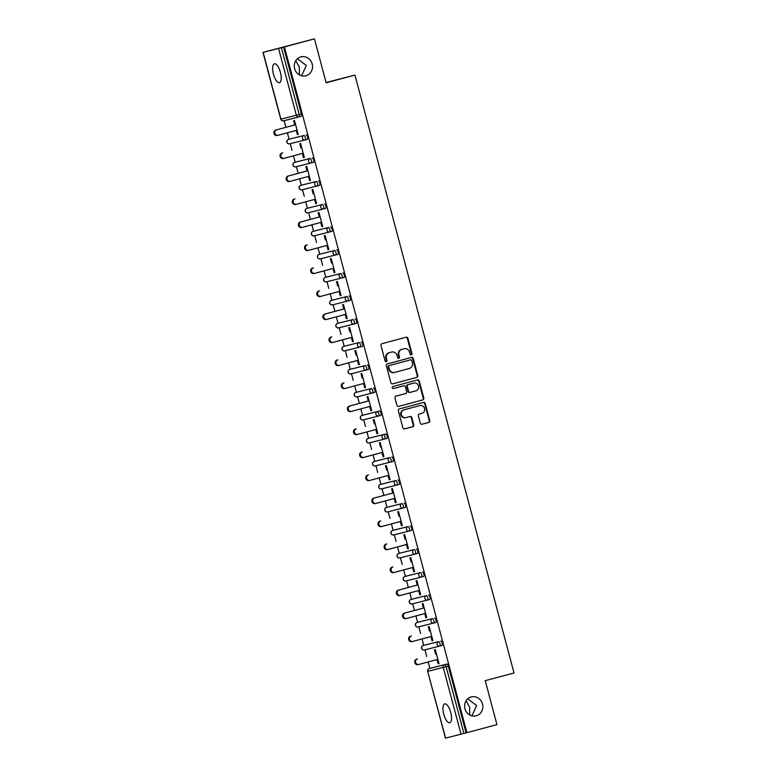 <?xml version="1.0" encoding="UTF-8"?>
<svg xmlns="http://www.w3.org/2000/svg" width="777" height="777" viewBox="0 0 777 777"><rect width="100%" height="100%" fill="white"/><g stroke="black" fill="none" stroke-linecap="round" stroke-linejoin="round"><path stroke-width="1.17" d="M471.202 696.92A9.771 9.081 75.8 0 0 464.928 708.643A9.771 9.081 75.8 0 0 476.097 715.831A9.771 9.081 75.8 0 0 476.223 715.792A9.771 9.081 75.8 0 0 482.498 704.069A9.771 9.081 75.8 0 0 471.328 696.891A9.771 9.081 75.8 0 0 471.202 696.92M300.893 56.867A9.771 9.081 75.8 0 0 294.619 68.59A9.771 9.081 75.8 0 0 305.798 75.777A9.771 9.081 75.8 0 0 305.915 75.748A9.771 9.081 75.8 0 0 312.199 64.015A9.771 9.081 75.8 0 0 301.02 56.838A9.771 9.081 75.8 0 0 300.893 56.867M411.305 354.953A1.049 0.971 75.8 0 0 411.975 353.681L407.886 338.306A1.496 1.389 75.8 0 0 406.177 337.208L381.944 343.716A1.496 1.389 75.8 0 0 380.983 345.522L385.071 360.897A1.049 0.971 75.8 0 0 386.276 361.664A1.049 0.971 75.8 0 0 386.956 360.392L386.431 358.401A4.798 4.458 75.8 0 1 389.5 352.622L391.521 352.078A4.798 4.458 75.8 0 1 397.057 355.555L397.581 357.546A1.049 0.971 75.8 0 0 398.786 358.304A1.049 0.971 75.8 0 0 399.465 357.041L398.941 355.05A4.798 4.458 75.8 0 1 402.01 349.262L404.03 348.718A4.798 4.458 75.8 0 1 409.566 352.195L410.091 354.186A1.049 0.971 75.8 0 0 411.305 354.953M411.014 354.982A1.049 0.971 75.8 0 0 411.431 353.817L407.342 338.442A1.496 1.389 75.8 0 0 405.759 337.325M385.984 361.693A1.049 0.971 75.8 0 0 386.412 360.528L385.887 358.547L386.431 358.401M398.504 358.333A1.049 0.971 75.8 0 0 398.922 357.177L398.397 355.186L398.941 355.05M466.083 700.747L469.658 707.245L469.706 714.947M471.93 715.831L476.631 705.477L467.686 698.834M295.775 60.693L299.349 67.191L299.407 74.893M301.631 75.777L306.323 65.433L297.387 58.78M280.419 72.378A9.771 3.594 -105 0 0 274.407 63.821A9.771 3.594 -105 0 0 273.446 74.136A9.771 3.594 -105 0 0 279.467 82.692A9.771 3.594 -105 0 0 280.419 72.378M450.728 712.431A9.771 3.594 -105 0 0 444.706 703.875A9.771 3.594 -105 0 0 443.754 714.189A9.771 3.594 -105 0 0 449.766 722.746A9.771 3.594 -105 0 0 450.728 712.431M420.299 423.144A1.496 1.389 75.8 0 0 422.028 424.232L428.826 422.406A1.496 1.389 75.8 0 0 429.788 420.6L425.242 403.516A1.496 1.389 75.8 0 0 423.523 402.428L399.291 408.925A1.496 1.389 75.8 0 0 398.329 410.732L402.875 427.816A1.496 1.389 75.8 0 0 404.613 428.904L412.81 426.699A1.496 1.389 75.8 0 0 413.772 424.893L411.829 417.579A1.496 1.389 75.8 0 0 410.12 416.491L406.031 417.589A4.011 3.73 75.8 0 1 401.398 414.656A4.011 3.73 75.8 0 1 403.972 409.838L419.91 405.565A4.011 3.73 75.8 0 1 424.543 408.498A4.011 3.73 75.8 0 1 421.969 413.315L419.318 414.024A1.496 1.389 75.8 0 0 418.356 415.831L420.299 423.144M263.141 52.341L280.924 119.153L296.338 115.258L278.564 48.456L262.985 52.38L314.452 38.85L326.146 82.799L354.934 75.078L514.015 672.95L485.236 680.671L496.93 724.62L466.909 732.672L284.44 46.902L281.429 47.698L299.213 114.501L301.398 113.918L283.624 47.106M314.452 38.85L284.44 46.902M416.841 377.389A1.496 1.389 75.8 0 0 417.803 375.582L413.257 358.498A1.496 1.389 75.8 0 0 411.528 357.41L387.315 363.908A1.496 1.389 75.8 0 0 386.354 365.714L390.899 382.799A1.496 1.389 75.8 0 0 392.608 383.887L416.297 377.525A1.496 1.389 75.8 0 0 417.259 375.718L412.713 358.634A1.496 1.389 75.8 0 0 411.13 357.517M398.475 406.42L422.29 400.038A1.496 1.389 75.8 0 0 423.251 398.222L418.706 381.148L419.25 381.002L423.795 398.086A1.496 1.389 75.8 0 1 422.834 399.893L398.62 406.39A1.496 1.389 75.8 0 1 398.601 406.4L398.62 406.39M403.156 385.936A1.496 1.389 75.8 0 0 403.137 385.936L403.681 385.8A1.496 1.389 75.8 0 1 405.39 386.897L406.682 391.744A1.496 1.389 75.8 0 1 405.72 393.55L395.901 396.183A1.496 1.389 75.8 0 0 394.939 397.999L396.892 405.303A1.496 1.389 75.8 0 0 398.601 406.4M403.681 385.8A1.496 1.389 75.8 0 0 403.661 385.81L393.444 388.549A1.049 0.971 75.8 0 1 393.424 388.558L393.444 388.549M419.25 381.002A1.496 1.389 75.8 0 0 417.54 379.914L392.9 386.528A1.049 0.971 75.8 0 0 392.23 387.781A1.049 0.971 75.8 0 0 393.424 388.558M354.934 75.078L326.078 82.517M278.564 48.456L281.429 47.698M466.909 732.672L445.454 738.15L427.68 671.347L429.079 670.959M429.866 668.395L428.156 661.946M426.699 656.478L424.932 649.815M423.747 645.386L422.037 638.947M420.58 633.478L418.803 626.806M417.628 622.377L415.909 615.938M414.462 610.469L412.684 603.807M411.509 599.368L409.79 592.929M408.333 587.461L406.565 580.798M405.38 576.369L403.671 569.92M402.214 564.452L400.437 557.789M399.261 553.36L397.552 546.921M396.095 541.443L394.318 534.78M393.143 530.351L391.423 523.912M389.967 518.444L388.199 511.781M387.014 507.342L385.305 500.903M383.848 495.435L382.08 488.772M380.895 484.343L379.186 477.894M377.729 472.426L375.951 465.763M374.776 461.334L373.057 454.895M371.61 449.417L369.833 442.754M368.657 438.325L366.938 431.886M365.481 426.418L363.714 419.755M362.529 415.316L360.819 408.877M359.362 403.409L357.595 396.746M356.41 392.307L354.7 385.868M353.244 380.4L351.466 373.737M350.291 369.308L348.572 362.869M347.125 357.391L345.347 350.728M344.172 346.299L342.453 339.86M340.996 334.392L339.228 327.729M338.044 323.29L336.334 316.851M334.877 311.383L333.1 304.72M331.925 300.281L330.206 293.842M328.758 288.374L326.981 281.711M325.806 277.282L324.087 270.843M322.63 265.365L320.862 258.702M319.677 254.273L317.968 247.834M316.511 242.366L314.743 235.703M313.558 231.264L311.849 224.825M310.392 219.357L308.615 212.694M307.439 208.255L305.72 201.816M304.273 196.348L302.496 189.685M301.321 185.256L299.601 178.817M298.145 173.339L296.377 166.676M295.192 162.247L293.483 155.808M292.026 150.34L290.248 143.677M289.073 139.238L287.364 132.799M285.907 127.331L284.129 120.668M294.804 124.942L293.667 120.668L294.483 120.464L298.213 134.47L297.397 134.674L298.213 134.47M296.26 130.41L297.397 134.674M461.033 734.226L443.249 667.414L427.836 671.309A2.292 2.127 -104.2 0 1 429.302 668.541L431.497 667.958A2.292 0.845 75 0 1 431.497 667.958L446.911 664.063A2.292 0.845 75 0 1 448.319 666.074L446.124 666.656L463.898 733.469M466.093 732.876L448.319 666.074M301.398 113.918A2.292 0.845 75 0 1 301.175 116.336L298.98 116.919A2.292 2.127 75.8 0 1 298.951 116.929A2.292 2.292 0 0 0 298.98 116.919A2.292 0.845 75 0 0 299.213 114.501L296.338 115.258A2.292 2.127 75.8 0 0 298.951 116.929L283.537 120.814A2.292 2.127 75.8 0 0 283.566 120.814L298.922 116.939M440.792 641.054A2.292 0.845 75 0 1 442.2 643.065A2.292 0.845 75 0 1 441.977 645.483A2.292 0.845 75 0 1 441.967 645.483L439.782 646.066A2.292 0.845 75 0 1 439.772 646.076A2.292 2.127 75.8 0 1 439.743 646.076L424.359 649.961A2.292 2.127 75.8 0 0 424.359 649.961L439.743 646.076A2.292 2.292 0 0 0 439.782 646.066A2.292 0.845 75 0 0 440.005 643.657A2.292 0.845 -105 0 0 438.597 641.647L425.369 644.949A2.292 0.845 75 0 1 425.378 644.949L438.597 641.647A2.292 2.127 -104.2 0 0 437.13 644.415A2.292 2.127 75.8 0 0 439.743 646.076M434.673 618.055A2.292 0.845 75 0 1 436.072 620.056A2.292 0.845 75 0 1 435.848 622.474L433.663 623.067A2.292 0.845 75 0 1 433.653 623.067A2.292 2.127 75.8 0 1 433.624 623.076L418.24 626.952A2.292 2.127 75.8 0 0 418.24 626.952L433.624 623.076A2.292 2.292 0 0 0 433.663 623.067A2.292 0.845 75 0 0 433.887 620.648A2.292 0.845 -105 0 0 432.478 618.638L419.25 621.94A2.292 0.845 75 0 1 419.25 621.94L432.478 618.638A2.292 2.127 -104.2 0 0 431.012 621.406A2.292 2.127 75.8 0 0 433.624 623.076M428.545 595.046A2.292 0.845 75 0 1 429.953 597.057A2.292 0.845 75 0 1 429.73 599.465L427.535 600.058A2.292 2.127 75.8 0 1 427.505 600.067L412.121 603.943A2.292 2.127 75.8 0 1 412.092 603.952L427.505 600.067A2.292 2.292 0 0 0 427.535 600.058A2.292 0.845 75 0 0 427.758 597.639A2.292 0.845 -105 0 0 426.359 595.638L413.131 598.931A2.292 0.845 75 0 1 413.131 598.931L426.359 595.638A2.292 2.127 -104.2 0 0 424.893 598.397A2.292 2.127 75.8 0 0 427.505 600.067M422.426 572.037A2.292 0.845 75 0 1 423.834 574.048A2.292 0.845 75 0 1 423.611 576.466A2.292 0.845 75 0 1 423.601 576.466L421.416 577.049A2.292 2.127 75.8 0 1 421.387 577.058L405.992 580.943A2.292 2.127 75.8 0 0 405.992 580.943L421.387 577.058A2.292 2.292 0 0 0 421.416 577.049A2.292 0.845 75 0 0 421.639 574.63A2.292 0.845 -105 0 0 420.231 572.63L407.002 575.932A2.292 0.845 75 0 1 407.012 575.932L420.231 572.63A2.292 2.127 -104.2 0 0 418.764 575.388A2.292 2.127 75.8 0 0 421.387 577.058M416.307 549.028A2.292 0.845 75 0 1 417.715 551.039A2.292 0.845 75 0 1 417.492 553.457A2.292 0.845 75 0 1 417.482 553.457L415.297 554.04A2.292 0.845 75 0 1 415.287 554.05A2.292 2.127 75.8 0 1 415.258 554.05A2.292 2.292 0 0 0 415.297 554.04A2.292 0.845 75 0 0 415.52 551.631A2.292 0.845 -105 0 0 414.112 549.621L400.883 552.923A2.292 0.845 75 0 1 400.893 552.923L414.112 549.621A2.292 2.127 -104.2 0 0 412.645 552.389A2.292 2.127 75.8 0 0 415.258 554.05L399.844 557.944A2.292 2.127 75.8 0 0 399.873 557.935L415.229 554.059M410.188 526.029A2.292 0.845 75 0 1 411.587 528.03A2.292 0.845 75 0 1 411.363 530.448L409.168 531.041A2.292 2.127 75.8 0 1 409.139 531.05A2.292 2.292 0 0 0 409.168 531.041A2.292 0.845 75 0 0 409.401 528.622A2.292 0.845 -105 0 0 407.993 526.612L394.765 529.914A2.292 0.845 75 0 1 394.765 529.914L407.993 526.612A2.292 2.127 -104.2 0 0 406.526 529.38A2.292 2.127 75.8 0 0 409.139 531.05L393.725 534.935A2.292 2.127 75.8 0 0 393.754 534.926L409.11 531.05M404.059 503.02A2.292 0.845 75 0 1 405.468 505.031A2.292 0.845 75 0 1 405.244 507.439A2.292 0.845 75 0 1 405.235 507.439L403.049 508.032A2.292 2.127 75.8 0 1 403.02 508.041A2.292 2.292 0 0 0 403.049 508.032A2.292 0.845 75 0 0 403.273 505.613A2.292 0.845 -105 0 0 401.874 503.613L388.646 506.905A2.292 0.845 75 0 1 388.646 506.905L401.874 503.613A2.292 2.127 -104.2 0 0 400.398 506.371A2.292 2.127 75.8 0 0 403.02 508.041L387.606 511.926A2.292 2.127 75.8 0 0 387.626 511.917L402.991 508.051M397.941 480.011A2.292 0.845 75 0 1 399.349 482.022A2.292 0.845 75 0 1 399.125 484.44A2.292 0.845 75 0 1 399.116 484.44L396.93 485.023A2.292 0.845 75 0 1 396.921 485.023A2.292 2.127 75.8 0 0 396.921 485.023A2.292 2.292 0 0 0 396.93 485.023A2.292 0.845 75 0 0 397.154 482.604A2.292 0.845 -105 0 0 395.746 480.604L382.517 483.906A2.292 0.845 75 0 1 382.527 483.906L395.746 480.604A2.292 2.127 -104.2 0 0 394.279 483.362A2.292 2.127 75.8 0 0 396.892 485.033L381.478 488.918A2.292 2.127 75.8 0 0 381.507 488.918L396.872 485.042M391.822 457.002A2.292 0.845 75 0 1 393.22 459.013A2.292 0.845 75 0 1 392.997 461.431L390.812 462.014A2.292 0.845 75 0 1 390.802 462.024A2.292 2.127 75.8 0 0 390.802 462.024A2.292 2.292 0 0 0 390.812 462.014A2.292 0.845 75 0 0 391.035 459.605A2.292 0.845 -105 0 0 389.627 457.595L374.213 461.48L389.627 457.595A2.292 2.127 -104.2 0 0 388.16 460.363A2.292 2.127 75.8 0 0 390.773 462.024L375.359 465.918A2.292 2.127 75.8 0 0 375.388 465.909L390.744 462.033M368.075 438.481A2.292 0.845 75 0 1 368.084 438.481A2.292 2.292 0 0 0 366.462 441.278A2.292 2.292 0 0 0 369.24 442.909A2.292 2.127 75.8 0 1 366.618 441.239A2.292 2.127 -104.2 0 1 368.084 438.481L370.279 437.888A2.292 0.845 75 0 1 370.279 437.888L385.693 434.003A2.292 0.845 75 0 1 387.101 436.004A2.292 0.845 75 0 1 386.878 438.422L384.693 439.015M364.151 414.879L361.965 415.472A2.292 2.292 0 0 0 360.343 418.269A2.292 2.292 0 0 0 363.112 419.901A2.292 2.127 75.8 0 1 360.499 418.23A2.292 2.127 -104.2 0 1 361.965 415.472L364.16 414.879A2.292 0.845 75 0 1 364.16 414.879A2.292 0.845 75 0 1 364.151 414.879L379.574 410.994A2.292 0.845 75 0 1 380.983 412.995A2.292 0.845 75 0 1 380.759 415.413A2.292 0.845 75 0 1 380.749 415.413L378.574 416.006M373.455 387.985A2.292 0.845 75 0 1 374.864 389.996A2.292 0.845 75 0 1 374.64 392.414A2.292 0.845 75 0 1 374.631 392.414L372.445 392.997A2.292 2.127 75.8 0 0 372.436 392.997A2.292 0.845 75 0 1 372.436 392.997A2.292 2.292 0 0 0 372.445 392.997A2.292 2.127 75.8 0 1 369.794 391.336A2.292 2.127 -104.2 0 1 371.26 388.578L358.032 391.88A2.292 0.845 75 0 1 358.042 391.88L371.26 388.578A2.292 0.845 -105 0 1 372.669 390.578A2.292 0.845 75 0 1 372.445 392.997L356.993 396.892A2.292 2.127 75.8 0 0 357.022 396.892L372.377 393.016M367.336 364.976A2.292 0.845 75 0 1 368.735 366.987A2.292 0.845 75 0 1 368.512 369.405L366.326 369.988A2.292 2.127 75.8 0 0 366.317 369.998A2.292 0.845 75 0 1 366.317 369.998A2.292 2.292 0 0 0 366.326 369.988A2.292 2.127 75.8 0 1 363.675 368.337A2.292 2.127 -104.2 0 1 365.141 365.569L349.728 369.454L365.141 365.569A2.292 0.845 -105 0 1 366.55 367.579A2.292 0.845 75 0 1 366.326 369.988L350.874 373.892A2.292 2.127 75.8 0 0 350.903 373.883L366.258 370.007M351.903 368.871A2.292 0.845 75 0 1 351.913 368.871L349.718 369.454A2.292 0.845 75 0 1 349.718 369.454A2.292 0.845 75 0 1 349.728 369.454A2.292 2.127 -104.2 0 0 348.261 372.222A2.292 2.127 75.8 0 0 350.874 373.892A2.292 2.292 0 0 1 348.096 372.261A2.292 2.292 0 0 1 349.718 369.454M361.208 341.977A2.292 0.845 75 0 1 362.616 343.978A2.292 0.845 75 0 1 362.393 346.396L360.207 346.989A2.292 2.127 75.8 0 0 360.198 346.989L360.198 346.989A2.292 2.292 0 0 0 360.198 346.989A2.292 2.127 75.8 0 1 357.556 345.328A2.292 2.127 -104.2 0 1 359.023 342.56L343.599 346.455L359.023 342.56A2.292 0.845 -105 0 1 360.421 344.57A2.292 0.845 75 0 1 360.198 346.989L344.755 350.883A2.292 2.127 75.8 0 0 344.784 350.874L360.139 346.998M345.784 345.862A2.292 0.845 75 0 1 345.794 345.862L343.599 346.455A2.292 2.292 0 0 0 341.977 349.252A2.292 2.292 0 0 0 344.755 350.883A2.292 2.127 75.8 0 1 342.133 349.213A2.292 2.127 -104.2 0 1 343.599 346.455M355.089 318.968A2.292 0.845 75 0 1 356.497 320.969A2.292 0.845 75 0 1 356.274 323.387A2.292 0.845 75 0 1 356.264 323.387L354.079 323.98A2.292 2.127 75.8 0 1 354.05 323.99A2.292 2.292 0 0 0 354.079 323.98A2.292 0.845 75 0 0 354.302 321.561A2.292 0.845 -105 0 0 352.894 319.561L337.48 323.446L352.894 319.561A2.292 2.127 -104.2 0 0 351.427 322.319A2.292 2.127 75.8 0 0 354.05 323.99L338.626 327.875A2.292 2.127 75.8 0 0 338.655 327.865L354.021 323.999M337.48 323.446L337.48 323.446A2.292 0.845 75 0 1 337.48 323.446A2.292 2.292 0 0 0 335.858 326.243A2.292 2.292 0 0 0 338.626 327.875A2.292 2.127 75.8 0 1 336.014 326.204A2.292 2.127 -104.2 0 1 337.48 323.446L339.666 322.853A2.292 0.845 75 0 1 339.666 322.853A2.292 0.845 75 0 1 339.675 322.853M348.97 295.959A2.292 0.845 75 0 1 350.378 297.97A2.292 0.845 75 0 1 350.145 300.388L347.96 300.971A2.292 0.845 75 0 1 347.95 300.971A2.292 2.127 75.8 0 1 347.921 300.981L332.537 304.866A2.292 2.127 75.8 0 1 332.507 304.866L347.921 300.981A2.292 2.292 0 0 0 347.96 300.971A2.292 0.845 75 0 0 348.183 298.553A2.292 0.845 -105 0 0 346.775 296.552L331.361 300.437L346.775 296.552A2.292 2.127 -104.2 0 0 345.309 299.31A2.292 2.127 75.8 0 0 347.921 300.981M331.352 300.437A2.292 0.845 75 0 1 331.361 300.437L331.352 300.437A2.292 2.292 0 0 0 329.739 303.234A2.292 2.292 0 0 0 332.507 304.866A2.292 2.127 75.8 0 1 329.895 303.205A2.292 2.127 -104.2 0 1 331.361 300.437L333.547 299.854A2.292 0.845 75 0 1 333.556 299.854M342.851 272.95A2.292 0.845 75 0 1 344.25 274.961A2.292 0.845 75 0 1 344.026 277.379L341.841 277.962A2.292 0.845 75 0 1 341.831 277.972A2.292 2.127 75.8 0 1 341.802 277.972L326.418 281.857A2.292 2.127 75.8 0 1 326.389 281.866L341.802 277.972A2.292 2.292 0 0 0 341.831 277.962A2.292 0.845 75 0 0 342.055 275.553A2.292 0.845 -105 0 0 340.656 273.543L327.428 276.845A2.292 0.845 75 0 1 327.428 276.845L340.656 273.543A2.292 2.127 -104.2 0 0 339.19 276.311A2.292 2.127 75.8 0 0 341.802 277.972M336.723 249.951A2.292 0.845 75 0 1 338.131 251.952A2.292 0.845 75 0 1 337.908 254.37A2.292 0.845 75 0 1 337.898 254.37L335.713 254.963A2.292 2.127 75.8 0 1 335.683 254.973L320.289 258.848A2.292 2.127 75.8 0 0 320.289 258.848L335.683 254.973A2.292 2.292 0 0 0 335.713 254.963A2.292 0.845 75 0 0 335.936 252.544A2.292 0.845 -105 0 0 334.528 250.534L321.309 253.836A2.292 0.845 75 0 1 321.309 253.836L334.528 250.534A2.292 2.127 -104.2 0 0 333.061 253.302A2.292 2.127 75.8 0 0 335.683 254.973M330.604 226.942A2.292 0.845 75 0 1 332.012 228.943A2.292 0.845 75 0 1 331.789 231.361A2.292 0.845 75 0 1 331.779 231.361L329.594 231.954A2.292 0.845 75 0 1 329.584 231.954A2.292 2.127 75.8 0 1 329.555 231.964L314.17 235.839A2.292 2.127 75.8 0 1 314.141 235.849L329.555 231.964A2.292 2.292 0 0 0 329.594 231.954A2.292 0.845 75 0 0 329.817 229.536A2.292 0.845 -105 0 0 328.409 227.525L315.19 230.827A2.292 0.845 75 0 1 315.18 230.827A2.292 0.845 75 0 1 315.19 230.827L328.409 227.525A2.292 2.127 -104.2 0 0 326.942 230.293A2.292 2.127 75.8 0 0 329.555 231.964M324.485 203.933A2.292 0.845 75 0 1 325.884 205.944A2.292 0.845 75 0 1 325.66 208.362L323.475 208.945A2.292 0.845 75 0 1 323.465 208.945A2.292 2.127 75.8 0 1 323.436 208.955L308.051 212.84A2.292 2.127 75.8 0 0 308.051 212.84L323.436 208.955A2.292 2.292 0 0 0 323.475 208.945A2.292 0.845 75 0 0 323.698 206.527A2.292 0.845 -105 0 0 322.29 204.526L306.876 208.411L322.29 204.526A2.292 2.127 -104.2 0 0 320.823 207.284A2.292 2.127 75.8 0 0 323.436 208.955M318.356 180.924A2.292 0.845 75 0 1 319.765 182.935A2.292 0.845 75 0 1 319.541 185.353L317.356 185.936A2.292 0.845 75 0 1 317.346 185.946A2.292 2.127 75.8 0 1 317.317 185.946L301.932 189.831A2.292 2.127 75.8 0 0 301.932 189.831L317.317 185.946A2.292 2.292 0 0 0 317.346 185.936A2.292 0.845 75 0 0 317.57 183.527A2.292 0.845 -105 0 0 316.171 181.517L302.943 184.819A2.292 0.845 75 0 1 302.943 184.819L316.171 181.517A2.292 2.127 -104.2 0 0 314.704 184.285A2.292 2.127 75.8 0 0 317.317 185.946M312.237 157.925A2.292 0.845 75 0 1 313.646 159.926A2.292 0.845 75 0 1 313.422 162.344A2.292 0.845 75 0 1 313.413 162.344L311.227 162.937A2.292 2.127 75.8 0 1 311.198 162.947L295.804 166.822A2.292 2.127 75.8 0 0 295.804 166.822L311.198 162.947A2.292 2.292 0 0 0 311.227 162.937A2.292 0.845 75 0 0 311.451 160.518A2.292 0.845 -105 0 0 310.042 158.508L296.814 161.81A2.292 0.845 75 0 1 296.824 161.81L310.042 158.508A2.292 2.127 -104.2 0 0 308.576 161.276A2.292 2.127 75.8 0 0 311.198 162.947M306.119 134.916A2.292 0.845 75 0 1 307.527 136.917A2.292 0.845 75 0 1 307.303 139.336A2.292 0.845 75 0 1 307.294 139.336L305.108 139.928A2.292 0.845 75 0 1 305.099 139.928A2.292 2.127 75.8 0 1 305.07 139.938A2.292 2.292 0 0 0 305.108 139.928A2.292 0.845 75 0 0 305.332 137.51A2.292 0.845 -105 0 0 303.924 135.499L290.705 138.801A2.292 0.845 75 0 1 290.695 138.801A2.292 0.845 75 0 1 290.705 138.801L303.924 135.499A2.292 2.127 -104.2 0 0 302.457 138.267A2.292 2.127 75.8 0 0 305.07 139.938L289.656 143.823A2.292 2.127 75.8 0 0 289.685 143.813L305.04 139.947M302.379 153.419L303.516 157.682L304.331 157.478L300.602 143.463L299.786 143.677L300.922 147.951M308.498 176.428L309.635 180.691L310.45 180.487L306.721 166.472L305.905 166.676L307.041 170.959M314.627 199.436L315.753 203.7L316.579 203.487L312.849 189.481L312.033 189.685L313.17 193.959M320.746 222.436L321.882 226.699L322.698 226.495L318.968 212.49L318.152 212.694L319.289 216.968M326.864 245.445L328.001 249.708L328.817 249.504L325.087 235.489L324.271 235.703L325.408 239.976M332.983 268.453L334.12 272.717L334.936 272.513L331.216 258.498L330.39 258.702L331.536 262.985M339.112 291.462L340.239 295.726L341.064 295.513L337.335 281.507L336.519 281.711L337.655 285.985M345.231 314.462L346.367 318.725L347.183 318.521L343.453 304.516L342.638 304.72L343.774 308.993M351.35 337.471L352.486 341.734L353.302 341.53L349.572 327.515L348.756 327.729L349.893 332.002M357.469 360.479L358.605 364.743L359.421 364.539L355.701 350.524L354.875 350.728L356.021 355.011M363.597 383.488L364.734 387.752L365.549 387.538L361.82 373.533L361.004 373.737L362.14 378.01M369.716 406.488L370.852 410.751L371.668 410.547L367.939 396.542L367.123 396.746L368.259 401.019M375.835 429.496L376.971 433.76L377.787 433.556L374.058 419.541L373.242 419.755L374.378 424.028M381.963 452.505L383.09 456.769L383.916 456.565L380.186 442.55L379.37 442.754L380.507 447.037M388.082 475.514L389.219 479.778L390.035 479.564L386.305 465.559L385.489 465.763L386.625 470.036M394.201 498.513L395.338 502.777L396.153 502.573L392.424 488.568L391.608 488.772L392.744 493.045M400.32 521.522L401.456 525.786L402.272 525.582L398.552 511.567L397.727 511.781L398.873 516.054M406.449 544.531L407.585 548.795L408.401 548.591L404.671 534.576L403.855 534.78L404.992 539.063M412.568 567.54L413.704 571.804L414.52 571.59L410.79 557.585L409.974 557.789L411.111 562.062M418.686 590.539L419.823 594.803L420.639 594.599L416.909 580.594L416.093 580.798L417.23 585.071M424.815 613.548L425.942 617.812L426.758 617.608L423.038 603.593L422.222 603.807L423.358 608.08M430.934 636.557L432.07 640.821L432.886 640.617L429.157 626.602L428.341 626.806L429.477 631.089M437.053 659.566L438.189 663.83L439.005 663.616L435.275 649.611L434.46 649.815L435.596 654.088M303.516 157.682L304.331 157.469M309.635 180.691L310.45 180.468M315.753 203.7L316.569 203.477M321.882 226.699L322.688 226.486M328.001 249.708L328.817 249.495M334.12 272.717L334.936 272.494M340.239 295.726L341.054 295.503M346.367 318.725L347.183 318.512M352.486 341.734L353.302 341.521M358.605 364.743L359.421 364.52M364.734 387.752L365.54 387.529M370.852 410.751L371.668 410.538M376.971 433.76L377.787 433.547M383.09 456.769L383.906 456.546M389.219 479.778L390.025 479.555M395.338 502.777L396.153 502.564M401.456 525.786L402.272 525.573M407.585 548.795L408.391 548.572M413.704 571.804L414.52 571.581M419.823 594.803L420.639 594.59M425.942 617.812L426.758 617.598M432.07 640.821L432.876 640.598M438.189 663.83L439.005 663.607M403.603 348.824A4.798 4.458 75.8 0 0 403.545 348.844A4.798 4.458 75.8 0 0 403.486 348.854L404.03 348.718M398.397 355.186A4.798 4.458 75.8 0 1 401.466 349.397L403.486 348.854M391.093 352.185A4.798 4.458 75.8 0 0 391.035 352.195A4.798 4.458 75.8 0 0 390.977 352.214L391.521 352.078M385.887 358.547A4.798 4.458 75.8 0 1 388.956 352.758L390.977 352.214M392.482 383.916L416.297 377.525M411.8 360.596A1.049 0.971 75.8 0 0 410.586 359.829L389.335 365.54A1.049 0.971 75.8 0 0 388.665 366.802L389.219 368.9A4.798 4.458 75.8 0 0 394.755 372.377L409.285 368.483A4.798 4.458 75.8 0 0 412.354 362.694L411.8 360.596M394.638 372.406L394.211 372.513A4.798 4.458 75.8 0 1 388.675 369.036L388.121 366.938A1.049 0.971 75.8 0 1 388.791 365.676L410.042 359.974M403.661 385.81L403.117 385.946A1.496 1.389 75.8 0 0 403.117 385.946L393.317 388.578M415.918 390.821A4.011 3.73 75.8 0 0 418.492 386.004A4.011 3.73 75.8 0 0 413.85 383.071L408.236 384.576A1.496 1.389 75.8 0 0 407.274 386.392L408.566 391.239A1.496 1.389 75.8 0 0 410.295 392.327L415.918 390.821M413.413 383.187A4.011 3.73 75.8 0 0 413.306 383.207L413.85 383.071M409.732 392.472L409.751 392.463A1.496 1.389 75.8 0 1 408.022 391.375L406.73 386.528A1.496 1.389 75.8 0 1 407.692 384.722L413.306 383.207M418.706 381.148A1.496 1.389 75.8 0 0 417.123 380.031M419.463 405.681A4.011 3.73 75.8 0 0 419.366 405.701L419.91 405.565M405.934 417.608L405.487 417.725A4.011 3.73 75.8 0 1 400.854 414.792A4.011 3.73 75.8 0 1 403.428 409.984L419.366 405.701M404.467 428.933L412.266 426.835A1.496 1.389 75.8 0 0 413.228 425.029L411.286 417.715A1.496 1.389 75.8 0 0 409.702 416.598M421.882 424.261L428.282 422.542A1.496 1.389 75.8 0 0 429.234 420.736L424.698 403.651A1.496 1.389 75.8 0 0 423.106 402.535M278.02 135.305L277.272 135.489A2.826 2.622 -104.2 0 1 274.009 133.421A2.826 2.622 -104.2 0 1 275.825 130.031L295.619 124.728M275.825 130.031L276.641 129.827A2.826 2.622 75.8 0 0 274.825 133.217A2.826 2.622 75.8 0 0 278.088 135.285L297.076 130.196M276.641 129.827L295.619 124.738M284.139 158.314L283.391 158.498A2.826 2.622 -104.2 0 1 280.128 156.43A2.826 2.622 -104.2 0 1 281.944 153.04L282.76 152.836A2.826 2.622 75.8 0 0 280.944 156.226A2.826 2.622 75.8 0 0 284.207 158.294L303.195 153.205M290.258 181.313L289.52 181.507A2.826 2.622 -104.2 0 1 286.247 179.438A2.826 2.622 -104.2 0 1 288.063 176.049L307.857 170.736M288.063 176.049L288.879 175.845A2.826 2.622 75.8 0 0 287.063 179.234A2.826 2.622 75.8 0 0 290.297 181.303A2.826 2.622 75.8 0 0 290.336 181.303L309.314 176.204M288.879 175.845L307.867 170.746M296.387 204.322L295.639 204.516A2.826 2.622 -104.2 0 1 295.6 204.516A2.826 2.622 -104.2 0 1 292.375 202.447A2.826 2.622 -104.2 0 1 294.182 199.058L295.007 198.844A2.826 2.622 75.8 0 0 293.191 202.234A2.826 2.622 75.8 0 0 296.455 204.302L315.433 199.213M302.506 227.331L301.758 227.515A2.826 2.622 -104.2 0 1 298.494 225.447A2.826 2.622 -104.2 0 1 300.31 222.057L320.105 216.754M300.31 222.057L301.126 221.853A2.826 2.622 75.8 0 0 299.31 225.243A2.826 2.622 75.8 0 0 302.574 227.311L321.561 222.222M301.126 221.853L320.105 216.764M308.624 250.34L307.877 250.524A2.826 2.622 -104.2 0 1 304.613 248.455A2.826 2.622 -104.2 0 1 306.429 245.066L307.245 244.862A2.826 2.622 75.8 0 0 305.429 248.251A2.826 2.622 75.8 0 0 308.702 250.32L327.68 245.231M314.753 273.339L314.005 273.533A2.826 2.622 -104.2 0 1 310.732 271.464A2.826 2.622 -104.2 0 1 312.548 268.075L313.364 267.871A2.826 2.622 75.8 0 0 311.558 271.26A2.826 2.622 75.8 0 0 314.821 273.329L333.799 268.23M320.872 296.348L320.124 296.542A2.826 2.622 -104.2 0 1 320.085 296.542A2.826 2.622 -104.2 0 1 316.861 294.473A2.826 2.622 -104.2 0 1 318.667 291.084L319.493 290.87A2.826 2.622 75.8 0 0 317.676 294.26A2.826 2.622 75.8 0 0 320.94 296.328L339.918 291.239M326.991 319.357L326.243 319.541A2.826 2.622 -104.2 0 1 322.979 317.472A2.826 2.622 -104.2 0 1 324.796 314.083L344.59 308.78M324.796 314.083L325.612 313.879A2.826 2.622 75.8 0 0 323.795 317.269A2.826 2.622 75.8 0 0 327.059 319.337L346.047 314.248M325.612 313.879L344.59 308.79M333.11 342.366L332.371 342.55A2.826 2.622 -104.2 0 1 329.098 340.481A2.826 2.622 -104.2 0 1 330.915 337.092L331.73 336.888A2.826 2.622 75.8 0 0 329.914 340.277A2.826 2.622 75.8 0 0 333.187 342.346L352.166 337.257M338.451 365.569L338.49 365.559A2.826 2.622 -104.2 0 1 335.217 363.49A2.826 2.622 -104.2 0 1 337.033 360.101L337.849 359.897A2.826 2.622 75.8 0 0 336.043 363.286A2.826 2.622 75.8 0 0 339.306 365.355L358.284 360.256M344.57 388.568L344.609 388.568A2.826 2.622 -104.2 0 1 344.57 388.568A2.826 2.622 -104.2 0 1 341.346 386.499A2.826 2.622 -104.2 0 1 343.162 383.11L343.978 382.906A2.826 2.622 75.8 0 0 342.162 386.286A2.826 2.622 75.8 0 0 345.425 388.354L364.413 383.265M349.281 406.109L350.097 405.905A2.826 2.622 75.8 0 0 348.281 409.294A2.826 2.622 75.8 0 0 351.515 411.373L350.728 411.567A2.826 2.622 -104.2 0 1 347.465 409.498A2.826 2.622 -104.2 0 1 349.281 406.109L369.075 400.806M350.699 411.577L351.515 411.373A2.826 2.622 75.8 0 0 351.544 411.363L370.532 406.274M350.097 405.905L369.075 400.815M356.818 434.586L356.857 434.576A2.826 2.622 -104.2 0 1 353.584 432.507A2.826 2.622 -104.2 0 1 355.4 429.118L356.216 428.914A2.826 2.622 75.8 0 0 354.399 432.303A2.826 2.622 75.8 0 0 357.673 434.372L376.651 429.283M362.937 457.595L362.976 457.585A2.826 2.622 -104.2 0 1 359.712 455.516A2.826 2.622 -104.2 0 1 361.519 452.127L362.344 451.923A2.826 2.622 75.8 0 0 360.528 455.312A2.826 2.622 75.8 0 0 363.791 457.381L382.77 452.282M369.842 480.4L369.094 480.594A2.826 2.622 -104.2 0 1 365.831 478.525A2.826 2.622 -104.2 0 1 367.647 475.135L368.463 474.932A2.826 2.622 75.8 0 0 366.647 478.311A2.826 2.622 75.8 0 0 369.91 480.38L388.898 475.291M375.961 503.409L375.213 503.593A2.826 2.622 -104.2 0 1 371.95 501.524A2.826 2.622 -104.2 0 1 373.766 498.135L393.56 492.832M373.766 498.135L374.582 497.931A2.826 2.622 75.8 0 0 372.766 501.32A2.826 2.622 75.8 0 0 376.039 503.389L395.017 498.3M374.582 497.931L393.56 492.841M382.09 526.418L381.342 526.602A2.826 2.622 -104.2 0 1 378.069 524.533A2.826 2.622 -104.2 0 1 379.885 521.144L380.701 520.94A2.826 2.622 75.8 0 0 378.894 524.329A2.826 2.622 75.8 0 0 382.158 526.398L401.136 521.309M388.209 549.417L387.461 549.611A2.826 2.622 -104.2 0 1 384.197 547.542A2.826 2.622 -104.2 0 1 386.014 544.153L386.829 543.949A2.826 2.622 75.8 0 0 385.013 547.338A2.826 2.622 75.8 0 0 388.277 549.407L407.255 544.308M394.327 572.426L393.58 572.62A2.826 2.622 -104.2 0 1 390.316 570.551A2.826 2.622 -104.2 0 1 392.132 567.161L392.948 566.957A2.826 2.622 75.8 0 0 391.132 570.347A2.826 2.622 75.8 0 0 394.395 572.406L413.383 567.317M400.446 595.435L399.708 595.619A2.826 2.622 -104.2 0 1 396.435 593.55A2.826 2.622 -104.2 0 1 398.251 590.161L418.045 584.858M398.251 590.161L399.067 589.957A2.826 2.622 75.8 0 0 397.251 593.346A2.826 2.622 75.8 0 0 400.524 595.415L419.502 590.326M399.067 589.957L418.055 584.867M406.575 618.443L405.827 618.628A2.826 2.622 -104.2 0 1 402.564 616.559A2.826 2.622 -104.2 0 1 404.37 613.17L424.164 607.867M404.37 613.17L405.186 612.966A2.826 2.622 75.8 0 0 403.38 616.355A2.826 2.622 75.8 0 0 406.643 618.424L425.621 613.335M405.186 612.966L424.174 607.876M412.694 641.443L411.946 641.637A2.826 2.622 -104.2 0 1 408.683 639.568A2.826 2.622 -104.2 0 1 410.499 636.178L411.315 635.974A2.826 2.622 75.8 0 0 409.498 639.364A2.826 2.622 75.8 0 0 412.762 641.433L431.75 636.334M418.813 664.452L418.065 664.646A2.826 2.622 -104.2 0 1 414.801 662.577A2.826 2.622 -104.2 0 1 416.618 659.187L417.434 658.983A2.826 2.622 75.8 0 0 415.617 662.373A2.826 2.622 75.8 0 0 418.89 664.432L437.869 659.343M411.431 353.817L411.975 353.681M386.412 360.528L386.956 360.392M398.922 357.177L399.465 357.041M280.759 119.182L280.924 119.153A2.292 2.127 75.8 0 0 283.537 120.814A2.292 2.292 0 0 1 280.759 119.182L262.985 52.38M431.497 667.958L429.302 668.541A2.292 2.292 0 0 0 427.68 671.347L445.609 738.111M429.302 668.541L444.716 664.656A2.292 0.845 -105 0 1 446.124 666.656L443.249 667.414A2.292 2.127 -104.2 0 1 444.716 664.656L446.911 664.063M287.043 142.152A2.292 2.127 -104.2 0 1 288.51 139.394L288.5 139.394A2.292 0.845 75 0 1 288.51 139.394A2.292 2.292 0 0 0 286.888 142.191A2.292 2.292 0 0 0 289.656 143.823A2.292 2.127 75.8 0 1 287.043 142.152M361.965 415.472L379.574 410.994M378.506 416.025L363.141 419.891A2.292 2.127 75.8 0 1 363.112 419.901L378.535 416.016A2.292 2.127 75.8 0 0 378.564 416.006L378.564 416.006A2.292 0.845 75 0 0 378.787 413.587A2.292 0.845 -105 0 0 377.379 411.587A2.292 2.127 -104.2 0 0 375.913 414.345A2.292 2.127 75.8 0 0 378.535 416.016A2.292 2.292 0 0 0 378.564 416.006L380.759 415.413M370.279 437.888L385.693 434.003M384.625 439.024L369.269 442.9A2.292 2.127 75.8 0 1 369.24 442.909L384.654 439.024A2.292 2.127 75.8 0 0 384.683 439.015L384.683 439.015A2.292 2.292 0 0 0 384.683 439.015A2.292 2.127 75.8 0 1 382.041 437.354A2.292 2.127 -104.2 0 1 383.508 434.586A2.292 0.845 -105 0 1 384.906 436.596A2.292 0.845 75 0 1 384.683 439.015L386.878 438.422M293.162 165.161A2.292 2.127 -104.2 0 1 294.629 162.403A2.292 0.845 75 0 1 294.629 162.403L294.629 162.403A2.292 2.292 0 0 0 293.007 165.2A2.292 2.292 0 0 0 295.775 166.832A2.292 2.127 75.8 0 1 293.162 165.161M299.281 188.17A2.292 2.127 -104.2 0 1 300.748 185.402A2.292 0.845 75 0 1 300.748 185.402L300.748 185.402A2.292 2.292 0 0 0 299.126 188.209A2.292 2.292 0 0 0 301.903 189.841A2.292 2.127 75.8 0 1 299.281 188.17M305.41 211.179A2.292 2.127 -104.2 0 1 306.876 208.411L306.866 208.411A2.292 0.845 75 0 1 306.876 208.411A2.292 2.292 0 0 0 305.254 211.208A2.292 2.292 0 0 0 308.022 212.84A2.292 2.127 75.8 0 1 305.41 211.179M311.528 234.178A2.292 2.127 -104.2 0 1 312.995 231.42A2.292 0.845 75 0 1 312.995 231.42A2.292 2.292 0 0 0 311.373 234.217A2.292 2.292 0 0 0 314.141 235.849A2.292 2.127 75.8 0 1 311.528 234.178M317.647 257.187A2.292 2.127 -104.2 0 1 319.114 254.429A2.292 0.845 75 0 1 319.114 254.429L319.114 254.429A2.292 2.292 0 0 0 317.492 257.226A2.292 2.292 0 0 0 320.26 258.858A2.292 2.127 75.8 0 1 317.647 257.187M323.766 280.196A2.292 2.127 -104.2 0 1 325.242 277.428A2.292 0.845 75 0 1 325.233 277.428A2.292 0.845 75 0 1 325.242 277.428A2.292 2.292 0 0 0 323.611 280.235A2.292 2.292 0 0 0 326.389 281.866A2.292 2.127 75.8 0 1 323.766 280.196M354.38 395.231A2.292 2.127 -104.2 0 1 355.847 392.463A2.292 0.845 75 0 0 355.837 392.463L355.837 392.463A2.292 2.292 0 0 0 354.225 395.26A2.292 2.292 0 0 0 356.993 396.892A2.292 2.127 75.8 0 1 354.38 395.231M372.746 464.248A2.292 2.127 -104.2 0 1 374.213 461.48A2.292 0.845 75 0 1 374.203 461.48A2.292 0.845 75 0 1 374.213 461.48A2.292 2.292 0 0 0 372.591 464.287A2.292 2.292 0 0 0 375.359 465.918A2.292 2.127 75.8 0 1 372.746 464.248M378.865 487.257A2.292 2.127 -104.2 0 1 380.332 484.489A2.292 0.845 75 0 1 380.332 484.489L380.332 484.489A2.292 2.292 0 0 0 378.71 487.286A2.292 2.292 0 0 0 381.478 488.918A2.292 2.127 75.8 0 1 378.865 487.257M384.984 510.256A2.292 2.127 -104.2 0 1 386.451 507.498A2.292 0.845 75 0 1 386.451 507.498L386.451 507.498A2.292 2.292 0 0 0 384.829 510.295A2.292 2.292 0 0 0 387.606 511.926A2.292 2.127 75.8 0 1 384.984 510.256M391.103 533.265A2.292 2.127 -104.2 0 1 392.579 530.506A2.292 0.845 75 0 1 392.57 530.506A2.292 0.845 75 0 1 392.579 530.506A2.292 2.292 0 0 0 390.948 533.304A2.292 2.292 0 0 0 393.725 534.935A2.292 2.127 75.8 0 1 391.103 533.265M397.232 556.274A2.292 2.127 -104.2 0 1 398.698 553.506A2.292 0.845 75 0 1 398.688 553.506A2.292 0.845 75 0 1 398.698 553.506A2.292 2.292 0 0 0 397.076 556.313A2.292 2.292 0 0 0 399.844 557.944A2.292 2.127 75.8 0 1 397.232 556.274M403.35 579.283A2.292 2.127 -104.2 0 1 404.817 576.515A2.292 0.845 75 0 1 404.817 576.515L404.817 576.515A2.292 2.292 0 0 0 403.195 579.312A2.292 2.292 0 0 0 405.963 580.943A2.292 2.127 75.8 0 1 403.35 579.283M409.469 602.282A2.292 2.127 -104.2 0 1 410.936 599.523A2.292 0.845 75 0 1 410.936 599.523L410.936 599.523A2.292 2.292 0 0 0 409.314 602.321A2.292 2.292 0 0 0 412.092 603.952A2.292 2.127 75.8 0 1 409.469 602.282M415.598 625.291A2.292 2.127 -104.2 0 1 417.064 622.532L417.055 622.532A2.292 0.845 75 0 1 417.064 622.532A2.292 2.292 0 0 0 415.433 625.33A2.292 2.292 0 0 0 418.211 626.961A2.292 2.127 75.8 0 1 415.598 625.291M421.717 648.3A2.292 2.127 -104.2 0 1 423.183 645.532L423.174 645.541A2.292 0.845 75 0 1 423.183 645.532A2.292 2.292 0 0 0 421.561 648.339A2.292 2.292 0 0 0 424.329 649.97A2.292 2.127 75.8 0 1 421.717 648.3M401.466 349.397L402.01 349.262M388.956 352.758L389.5 352.622M407.342 338.442L407.886 338.306M412.713 358.634L413.257 358.498M417.259 375.718L417.803 375.582M388.791 365.676L389.335 365.54M388.121 366.938L388.665 366.802M388.675 369.036L389.219 368.9M423.251 398.222L423.795 398.086M422.29 400.038L422.834 399.893M407.692 384.722L408.236 384.576M406.73 386.528L407.274 386.392M408.022 391.375L408.566 391.239M403.428 409.984L403.972 409.838M411.286 417.715L411.829 417.579M413.228 425.029L413.772 424.893M412.266 426.835L412.81 426.699M424.698 403.651L425.242 403.516M429.234 420.736L429.788 420.6M428.282 422.542L428.826 422.406M281.944 153.04L282.76 152.836M294.182 199.058L295.007 198.844M306.429 245.066L307.245 244.862M312.548 268.075L313.364 267.871M318.667 291.084L319.493 290.87M330.915 337.092L331.73 336.888M337.033 360.101L337.849 359.897M343.162 383.11L343.978 382.906M355.4 429.118L356.216 428.914M361.519 452.127L362.344 451.923M367.647 475.135L368.463 474.932M379.885 521.144L380.701 520.94M386.014 544.153L386.829 543.949M392.132 567.161L392.948 566.957M410.499 636.178L411.315 635.974M416.618 659.187L417.434 658.983M301.175 116.336L298.98 116.919M290.695 138.801L288.5 139.394M307.303 139.336L305.108 139.928M296.814 161.81L294.629 162.403M313.422 162.344L311.227 162.937M302.943 184.819L300.748 185.402M319.541 185.353L317.346 185.936M309.061 207.828L306.866 208.411M325.66 208.362L323.475 208.945M315.18 230.827L312.985 231.42M331.789 231.361L329.594 231.954M321.309 253.836L319.114 254.429M337.908 254.37L335.713 254.963M327.428 276.845L325.233 277.428M344.026 277.379L341.831 277.962M350.145 300.388L347.96 300.971M356.274 323.387L354.079 323.98M362.393 346.396L360.198 346.989M368.512 369.405L366.326 369.988M358.032 391.88L355.837 392.463M374.64 392.414L372.445 392.997M376.398 460.897L374.203 461.48M392.997 461.431L390.812 462.014M382.517 483.906L380.332 484.489M399.125 484.44L396.93 485.023M388.646 506.905L386.451 507.498M405.244 507.439L403.049 508.032M394.765 529.914L392.57 530.506M411.363 530.448L409.168 531.041M400.883 552.923L398.688 553.506M417.492 553.457L415.297 554.04M407.002 575.932L404.817 576.515M423.611 576.466L421.416 577.049M413.131 598.931L410.936 599.523M429.73 599.465L427.535 600.058M419.25 621.94L417.055 622.532M435.848 622.474L433.663 623.067M425.369 644.949L423.174 645.541M441.977 645.483L439.782 646.066M403.545 348.844L404.089 348.708M391.035 352.195L391.579 352.059M394.153 372.533L394.697 372.397M413.364 383.197L413.908 383.061M419.415 405.691L419.959 405.555M405.439 417.735L405.982 417.599M278.059 135.295L277.234 135.499M284.178 158.304L283.362 158.508M290.297 181.303L289.481 181.517M296.416 204.312L295.6 204.516M302.544 227.321L301.719 227.525M308.663 250.33L307.847 250.534M314.782 273.339L313.966 273.543M320.901 296.338L320.085 296.542M327.03 319.347L326.214 319.551M333.148 342.356L332.333 342.56M369.881 480.39L369.065 480.604M376 503.399L375.184 503.603M382.119 526.408L381.303 526.612M388.238 549.417L387.422 549.621M394.366 572.416L393.55 572.63M400.485 595.425L399.669 595.629M406.604 618.434L405.788 618.638M412.733 641.443L411.907 641.647M418.852 664.442L418.036 664.656"/></g></svg>
